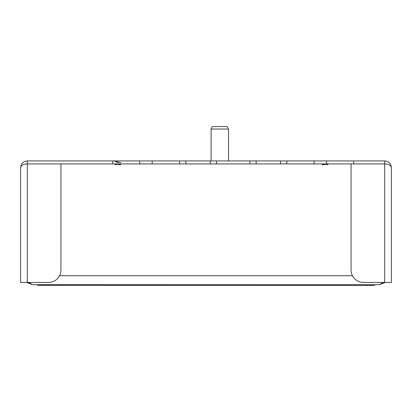 <?xml version="1.0" encoding="UTF-8"?>
<svg xmlns="http://www.w3.org/2000/svg" width="412" height="412" viewBox="0 0 412 412"><rect width="100%" height="100%" fill="white"/><g stroke="black" fill="none" stroke-linecap="round" stroke-linejoin="round"><path stroke-width="0.62" d="M385.375 282.452L379.447 284.692L32.553 284.692L26.626 282.452M379.447 284.692L383.402 282.452M32.553 284.692L28.598 282.452M384.715 163.914L384.674 163.914C388.64 164.053 390.885 165.3 391.4 167.648L391.4 282.452L363.508 282.452A12.453 12.453 0 0 1 351.06 269.999L351.06 163.914L384.674 163.914L384.674 282.452M27.326 160.927L256.176 160.927L256.176 163.914L27.326 163.914L27.326 282.452L20.6 282.452L20.6 167.648C21.115 163.42 23.36 161.18 27.326 160.927L27.285 163.914M256.176 163.914L314.078 163.914L314.078 160.927L353.671 160.927L353.671 163.914M351.06 163.914L314.078 163.914M256.176 160.927L314.078 160.927M210.233 160.927L210.233 163.914M185.827 160.927L185.827 163.914M391.4 167.648C390.885 163.42 388.64 161.18 384.674 160.927L353.671 160.927M139.761 163.914L139.761 160.927M20.6 167.648C21.115 165.3 23.36 164.053 27.326 163.914M27.326 282.452L48.492 282.452A12.453 12.453 0 0 0 60.94 269.999L60.94 163.914M326.531 163.914L326.531 160.927M280.582 160.927L280.582 163.914M118.223 162.678L114 160.927L118.223 162.678L117.466 162.034L114 160.927L120.865 162.678M120.134 164.589L114 163.914L116.112 164.79L114 163.914L120.865 164.79M322.014 164.79L328.879 163.914L326.767 164.79L328.879 163.914M324.362 164.259L322.745 164.589M227.29 126.561L212.35 126.561L211.104 129.049L228.536 129.049L227.29 126.561L228.536 129.049L228.536 160.927M374.405 284.692L374.405 285.439L37.595 285.315L37.595 284.692M352.456 275.726L59.544 275.726M249.955 160.927L249.955 163.914M216.46 160.927L216.46 163.914M286.809 160.927L286.809 163.914M152.208 163.914L152.208 160.927M179.601 160.927L179.601 163.914M112.615 160.927L112.615 163.914M384.674 160.927L384.674 163.914M45.377 285.315L45.377 284.692M366.623 284.692L366.623 285.439M116.524 161.489L116.807 161.628M211.104 160.927L211.104 129.049L212.35 126.561"/></g></svg>
